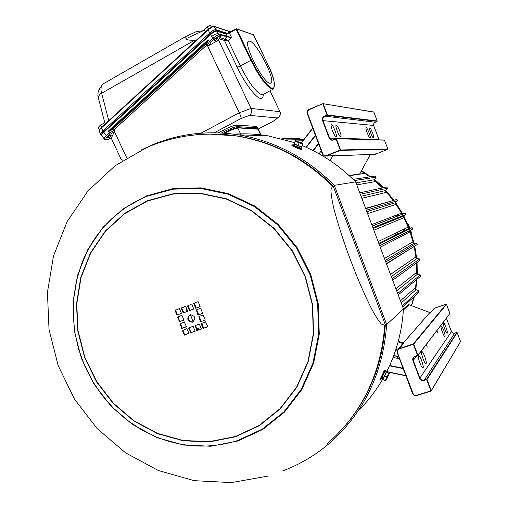 <?xml version="1.0" encoding="UTF-8"?>
<svg xmlns="http://www.w3.org/2000/svg" width="508" height="508" viewBox="0 0 508 508"><rect width="100%" height="100%" fill="white"/><g stroke="black" fill="none" stroke-linecap="round" stroke-linejoin="round"><path stroke-width="0.76" d="M346.97 423.634C369.951 395.719 382.734 362.75 385.324 324.72L384.759 325.241L381.381 324.079C378.276 320.383 374.891 315.081 371.234 308.172C363.887 293.351 356.908 277.114 350.31 259.461C343.751 242.081 338.309 225.292 333.991 209.093C332.13 201.327 331.102 194.901 330.899 189.821L332.461 186.226L333.178 186.106C305.733 158.718 273.926 142.03 237.757 136.042L209.734 134.087M386.48 372.148C396.43 352.546 402.088 331.432 403.454 308.82L355.625 181.864L334.302 185.363C306.775 157.817 274.86 140.976 238.55 134.842C208.013 130.175 179.064 133.598 151.708 145.097L141.129 150.057M292.538 145.485L291.871 145.421L293.218 146.215M299.161 148.907L302.076 149.854L301.511 149.377M355.625 181.864C340.011 166.053 322.25 153.975 302.355 145.644M294.608 142.653L267.678 135.75C256.4 133.947 245.167 133.42 233.978 134.169M384.499 370.383L383.064 372.586M380.46 378.225L379.882 379.717L380.314 379.139M358.242 410.826C367.659 401.51 375.774 391.014 382.575 379.33M403.454 308.82L386.671 324.561C382.943 373.596 363.734 413.29 329.044 443.636C315.062 455.46 299.663 464.534 282.848 470.853M252.12 135.268L244.685 135.033M233.331 135.407L232.759 135.446M334.302 185.363L386.671 324.561M333.178 186.106L385.324 324.72M218.167 134.156L213.69 134.093M192.634 322.123C196.113 318.306 195.301 315.836 190.208 314.712L189.916 314.808C186.442 318.668 187.274 321.132 192.405 322.199L192.634 322.123M189.954 314.789C186.995 318.764 187.96 321.164 192.856 321.989L193.091 321.913M347.301 423.234L347.631 422.84M199.2 316.478L201.2 321.5L200.749 321.704L204.959 320.18L205.143 319.748L203.079 315.062L198.869 316.598L200.355 321.488L200.749 321.704L205.092 320.084M201.676 323.183L203.695 328.187L203.251 328.403L207.639 326.46L205.556 321.774L201.181 323.723L202.844 328.187L203.251 328.403L207.601 326.777M201.352 328.727L199.288 324.047L195.097 325.565L196.983 330.664L201.352 328.727M187.465 305.943L189.503 310.617L193.7 309.074L191.834 303.968L187.465 305.943L187.922 305.752L189.96 310.42L193.802 309.01M195.783 308.305L200.146 306.343L198.101 301.65L193.891 303.206L193.707 303.638L195.758 308.318L200.069 306.705M198.279 315.004L202.463 313.474L202.641 313.042L200.59 308.356L196.38 309.899L197.86 314.795L198.279 315.004L202.584 313.392M181.826 315.246L177.514 317.189L179.553 321.843L183.89 319.9L181.826 315.246M179.349 308.578L175.038 310.534L177.076 315.189L181.413 313.233L179.349 308.578M181.242 308.242L183.28 312.903L187.452 311.372L187.636 310.94L185.598 306.273L181.242 308.242L181.705 308.051L183.744 312.706L187.56 311.309M195.091 330.987L193.034 326.314L188.855 327.825L190.735 332.918L195.091 330.987M186.785 328.581L182.461 330.505L184.512 335.159L188.849 333.235L186.785 328.581M184.302 321.913L179.991 323.844L182.035 328.498L186.373 326.568L184.302 321.913M195.415 325.45L197.028 330.232L201.314 329.044M188.011 305.378L187.922 305.752M194.253 303.073L196.24 308.115M196.723 309.772L198.723 314.801M178.054 316.63L179.629 321.418L183.833 320.243M175.603 309.963L177.159 314.769L181.337 313.595M181.794 307.677L181.705 308.051M189.186 327.711L190.792 332.48L195.053 331.305M182.975 329.959L184.575 334.721L188.811 333.553M180.511 323.291L182.105 328.073L186.322 326.898M249.771 41.148L248.368 41.313C243.211 43.98 263.265 83.071 269.843 83.229L270.916 83.045C276.066 80.512 256.984 42.659 249.771 41.148M217.716 37.719C215.798 38.341 214.579 39.395 214.059 40.888L214.166 40.958C216.091 40.335 217.31 39.281 217.824 37.789L217.716 37.719M111.023 135.103C109.112 135.795 107.944 136.773 107.518 138.024L107.734 138.106C109.645 137.408 110.814 136.43 111.239 135.179L111.023 135.103M218.58 40.081L251.06 108.401C252.127 111.322 251.593 113.652 249.46 115.379L241.16 118.491L214.255 132.759M200.939 133.198L239.281 112.776L251.06 108.401L279.959 111.671L270.015 90.811M258.204 129.096L256.648 126.365L236.449 125.171C233.851 125.355 229.553 126.975 223.545 130.035L218.237 132.848M206.997 42.875L207.207 44.628L205.289 44.437L207.01 44.806L113.881 129.889L112.046 129.692L109.08 131.337L108.16 131.242L208.115 39.776L208.216 40.659L206.997 42.875L112.046 129.692M241.16 118.491C241.211 117.538 240.582 115.633 239.281 112.776L207.01 44.806M114.211 130.315L114.275 131.883L110.255 134.125L109.474 132.95L114.211 130.315L113.881 129.889M114.319 131.375L126.733 157.893M216.452 30.893L216.814 31.185C215.5 31.052 213.443 32.131 210.642 34.436L103.829 132.29L106.464 135.706L109.474 132.95L108.16 131.242M220.51 36.671L218.319 40.316L209.093 45.46L207.55 45.06L209.506 41.529L208.115 39.776M122.917 160.306L121.056 159.118L111.087 137.82M226.581 33.744L227.133 33.953L226.263 34.176L216.814 31.185L218.002 33.693L231.584 37.529L227.101 36.913L219.862 34.671M218.319 40.316L220.18 37.02L218.904 36.633C217.837 36.557 216.237 37.433 214.116 39.262L210.909 42.196L209.506 41.529L213.055 38.284C215.709 35.992 217.71 34.893 219.05 35.001L218.002 33.693C216.624 33.572 214.497 34.493 211.607 36.462L210.477 34.055C212.916 31.953 214.751 30.944 215.976 31.02M105.708 139.681L107.842 139.643L111.608 137.477L114.275 131.883M258.216 129.064L273.933 120.866L278.232 117.475M279.959 111.671C280.778 113.551 280.378 115.341 278.765 117.05L277.412 117.939L249.46 115.379M207.55 45.06L207.207 44.628M220.18 37.02L220.472 35.439L219.431 34.131M236.449 125.171L237.63 127.667L257.766 128.714L257.315 127.775L237.153 126.67C234.569 126.86 230.27 128.486 224.263 131.547L221.52 132.994L224.263 131.547C230.27 128.486 234.569 126.86 237.153 126.67L257.315 127.775L256.648 126.365M267.716 64.243L253.689 34.842L236.715 29.058L251.46 59.982C259.829 76.517 266.795 86.023 272.351 88.494C276.25 87.738 274.707 79.654 267.716 64.243L267.735 64.256C273.679 76.01 275.59 84.245 273.475 88.957L272.117 89.23C266.452 86.728 259.353 77.051 250.819 60.204L236.074 29.267L229.419 32.988L231.584 37.529L228.232 40.57L224.72 39.078L227.101 36.913L227.235 36.22L225.984 33.909L216.529 30.912C214.312 31.121 212.287 32.169 210.439 34.055L103.67 131.889L210.439 34.093M273.025 89.198L263.201 94.45L261.798 94.748C255.988 92.342 248.825 82.741 240.309 65.957L228.232 40.57L224.447 40.456L219.246 38.913M211.487 26.968L210.236 25.4L207.823 26.486L207.086 27.045L208.445 29.089M205.689 31.61L204.356 29.94L207.086 27.045M205.365 31.909L204.356 29.94M205.594 28.334L208.534 26.06M104.521 124.543L103.638 123.4L104.604 124.473M101.848 127L100.4 125.171L103.638 123.4M99.695 129.292L99.39 129.623L97.968 127.781L100.4 125.171M99.06 126.321L101.898 124.123M237.63 127.667C235.045 127.864 230.746 129.496 224.739 132.55L223.545 130.035M223.653 133.128L224.739 132.55M258.204 128.905L257.766 128.714M101.556 135.395L100.73 134.417C100.4 133.788 101.105 132.651 102.838 131.007L209.601 33.122C212.255 30.829 214.255 29.737 215.602 29.858L227.114 33.528M101.384 135.268C101.06 134.639 101.765 133.509 103.499 131.864L210.299 33.998C212.954 31.699 214.947 30.613 216.3 30.728L226.162 33.858M185.757 36.493L196.571 31.54L204.527 30.62M105.112 124.003L97.853 95.828L98.165 91.662L100.451 87.42M214.02 26.346L214.37 26.638C213.049 26.486 210.991 27.565 208.197 29.87L101.511 127.851L102.946 130.912L209.696 33.033L208.032 29.489C210.464 27.388 212.3 26.384 213.538 26.473M227.482 33.401L215.811 29.667C214.446 29.572 212.407 30.696 209.696 33.033M102.946 130.912L103.499 131.864M99.346 130.346L101.34 127.502M196.558 39.999L194.761 40.126L101.644 93.275L108.782 120.631M104.248 83.268L185.668 36.544L186.017 38.646C186.538 39.973 189.452 40.469 194.761 40.126M101.644 93.275L101.409 92.45L98.063 96.926M103.702 83.579L101.879 85.477L101.156 87.274L100.927 89.833L101.409 92.45M196.571 31.54L196.126 31.75M207.988 29.534L101.359 127.451L101.511 127.851C99.803 129.388 99.035 130.493 99.212 131.178L100.648 134.239M294.621 144.056L299.568 146.45L301.415 146.761M302.882 144.405L302.965 143.897L301.104 142.805L295.478 140.799L295.37 141.243L302.882 144.405L301.815 146.907L298.05 145.567L299.117 143.066M298.05 145.567L294.31 143.745L295.37 141.243M294.31 143.745L295.472 140.741L301.092 143.523L302.908 143.847M386.048 372.497L382.886 378.987M389.287 373.577L385.877 380.771L389.274 373.717L388.944 373.367L387.026 376.987L385.369 380.759L385.712 380.93L382.892 379.527L385.369 380.759M382.892 379.527L386.467 372.142L388.944 373.367M384.543 375.755L387.026 376.987M387.883 218.389L388.582 219.615M395.116 233.388L395.738 234.988M299.263 138.468L300.253 139.325M371.729 224.6L401.015 213.341L402.469 214.128L405.498 213.017L406.057 214.376L403.803 216.021L403.441 217.875L373.831 230.188M396.85 199.396L397.631 200.654L395.649 202.635L395.548 204.553L367.595 213.627M386.664 186.995L387.521 188.176L385.858 190.468L386.023 192.399L361.829 198.33M375.031 176.073L375.926 177.178L374.612 179.724L375.037 181.642L356.775 184.906M386.531 263.9L413.702 246.729M389.877 217.627L390.582 218.872M397.027 232.467L397.643 234.048M396.005 215.271L396.672 216.446M402.927 229.629L403.523 231.159M397.574 214.668L398.247 215.862L397.574 214.668M404.431 228.905L405.022 230.422L404.431 228.905M397.104 214.846L397.777 216.046M403.981 229.121L404.571 230.645M369.78 127.965L369.672 127.991C368.668 128.353 372.51 138.227 373.564 137.998L373.659 137.973C374.656 137.598 370.859 127.813 369.78 127.965M336.302 125.152L336.144 125.197C334.816 125.73 339.261 137.065 340.69 136.804L340.836 136.766C342.144 136.214 337.763 125 336.302 125.152M366.192 127.66L366.084 127.692C365.042 128.073 368.948 138.1 370.04 137.871L370.142 137.846C371.17 137.452 367.309 127.514 366.192 127.66M331.502 124.752L331.33 124.797C329.959 125.355 334.486 136.9 335.972 136.633L336.131 136.589C337.49 136.011 333.019 124.593 331.502 124.752M447.224 333.115L447.167 333.172C446.329 334.048 442.519 323.761 443.401 322.993L443.446 322.948C444.29 322.091 448.075 332.27 447.224 333.115M426.104 363.487L426.022 363.569C424.872 364.7 420.497 352.793 421.665 351.714L421.742 351.644C422.891 350.539 427.228 362.306 426.104 363.487M444.957 336.372L444.906 336.423C444.03 337.331 440.163 326.866 441.071 326.072L441.122 326.022C441.998 325.139 445.84 335.49 444.957 336.372M423.069 367.849L422.98 367.932C421.786 369.1 417.335 356.965 418.548 355.841L418.624 355.765C419.824 354.622 424.237 366.617 423.069 367.849M427.266 347.218L426.542 345.3L427.266 347.218M437.826 333.058L437.153 331.273L437.826 333.058M411.467 305.645L413.855 296.907L411.467 305.645M415.379 289.065L416.465 279.718L415.379 289.065M416.757 273.806L416.503 262.865L416.757 273.806M416.103 258.382L414.172 246.437L416.103 258.382M413.404 243.097L409.677 230.803L413.404 243.097M409.613 230.632L409.08 229.203M408.832 228.549L403.39 216.529L408.832 228.549M402.19 214.281L395.313 203.232L402.19 214.281M393.313 200.463L385.604 191.154L393.313 200.463M382.505 187.909L374.46 180.524L382.505 187.909M369.843 176.86L364.763 173.247L369.843 176.86M349.307 175.749L364.871 173.425M430.79 312.268L429.489 312.433L409.023 304.736L408.692 304.121L403.441 309.048M348.958 175.431L359.67 174.028L370.357 154.502L324.949 156.115L322.497 154.153L307.207 113.519C306.718 111.69 307.296 110.338 308.921 109.455L322.815 103.696L308.693 109.861L307.607 110.954L307.232 112.471L323.177 154.851L324.441 155.702L325.958 155.74L340.227 150.063L336.048 138.97L333.477 140.005C331.502 140.576 330.054 139.929 329.133 138.062L322.548 120.587C322.009 118.567 322.65 117.075 324.472 116.103L327.038 115.049L322.866 103.969L323.221 103.861L327.393 114.941L377.228 121.006L373.875 112.135L323.024 103.676L308.934 109.449C307.283 110.338 306.705 111.69 307.2 113.513L322.485 154.153L324.949 156.115M330.181 160.649L332.6 156.159M323.063 155.118L322.656 155.873M375.482 154.172L370.491 154.388L376.32 153.841L387.68 149.371L340.404 150.355L326.428 155.931L326.25 155.638M361.34 170.967L364.788 173.355M359.67 174.028L364.884 173.387M401.65 345.135L402.552 342.76L404.108 342.824L403.187 343.046L429.857 312.553M397.142 358.267L398.17 357.054L397.783 356.559M317.932 144.12L317.964 144.78M400.431 300.793L415.119 287.922L416.084 289.674L418.795 290.817L418.941 292.208L402.812 307.111M395.878 288.709L416.293 272.631L417.462 274.225L420.268 274.949L420.478 276.371L398.215 294.913M390.493 274.422L415.436 257.239L416.795 258.648L419.633 258.934L419.906 260.388L392.678 280.219M410.197 230.346L414.09 243.237L416.897 243.091L417.239 244.545L386.41 263.582M378.123 241.573L407.727 227.317L409.359 228.282L412.115 227.698L412.636 229.102L410.159 230.365L409.543 232.131L380.251 247.231M385.242 260.477L414.084 243.237L412.566 242.043L384.486 258.464M392.786 200.622L365.614 208.382M325.945 156.077L333.756 155.619M375.349 154.286L370.357 154.502M375.463 154.013L376.32 153.841M361.226 171.183L364.604 173.38M313.328 150.717L318.637 143.916M321.266 150.901L319.018 153.765M430.879 312.229L430.13 312.534M402.996 343.325L429.92 312.572L429.501 312.433M398.145 341.84L402.546 343.471M397.027 214.878L397.681 216.046M403.904 229.159L404.495 230.676M411.601 305.695L414.42 296.386M361.537 170.612L370.554 176.752M374.542 179.889L383.178 187.763M385.82 190.519L393.948 200.273M395.662 202.629L402.8 214.039M403.841 215.989L409.416 228.27M414.738 246.088L416.731 258.642M417.062 262.458L417.29 274.168M417.024 279.254L415.785 289.509M382.08 186.677L382.746 186.538L382.638 187.223M411.982 305.295L411.867 305.797M407.918 224.574L408.33 224.377L409.861 228.175L408.324 224.377L407.714 224.111M198.691 329.99L196.545 328.936M193.529 326.784L193.008 326.32M188.722 305.118L188.208 306.527M187.458 310.464L187.408 311.36M186.614 311.652L186.823 308.769M196.069 327.66L200.05 329.501M193.135 321.894L190.443 314.662M386.232 372.097L385.032 371.5L381.622 378.25L382.981 378.422L386.188 372.447M382.943 379.146L382.708 379.4L382.822 378.841L381.527 378.562L381.686 378.257M382.695 379.393L381.527 378.562M382.981 378.422L383.165 378.079M382.822 378.841L383 378.504M294.215 143.866L293.7 145.078L294.183 145.491L294.456 143.821M301.447 146.774L299.771 146.571L294.697 144.278L294.583 145.726L301.123 148.196L301.625 147.015M294.411 144.088L294.767 144.215M294.697 144.278L295.053 144.405M294.183 145.491L294.589 145.637M381.686 378.892L384.124 372.726L385.458 370.618L385.223 371.596M384.791 370.288L380.378 379.317L381.07 379.679M380.263 378.993L384.448 370.395M301.231 147.942L302.019 148.577L299.701 148.063C295.878 146.609 293.58 145.485 292.799 144.697L293.821 144.793M292.525 145.352L292.519 145.434C293.478 146.272 295.77 147.377 299.403 148.755L301.714 149.301L302.006 148.609M301.625 149.333L299.193 148.914C295.739 147.606 293.56 146.558 292.652 145.758L292.646 145.745M235.287 436.836L259.302 425.691L280.2 408.915L296.812 387.274L308.172 361.829L313.576 333.908L312.661 305.035L305.441 276.79L292.31 250.736L274.022 228.308L251.619 210.687L226.365 198.768L199.65 193.078L172.891 193.789L147.453 200.724L124.574 213.398L105.308 231.076L90.507 252.806L80.772 277.501L76.492 303.987L77.8 331.032L84.601 357.41L96.596 381.921L113.252 403.454L133.845 420.992L157.474 433.661L183.071 440.785L209.436 441.903L235.287 436.836M235.204 436.562L259.169 425.45L280.022 408.705L296.596 387.109L307.924 361.721L313.315 333.87L312.401 305.054L305.2 276.873L292.1 250.882L273.85 228.505L251.498 210.922L226.301 199.028L199.65 193.351L172.949 194.056L147.574 200.977L124.739 213.62L105.518 231.254L90.742 252.94L81.026 277.584L76.752 304.013L78.061 330.994L84.849 357.315L96.818 381.781L113.436 403.263L133.985 420.764L157.569 433.4L183.109 440.506L209.417 441.623L235.204 436.562M81.223 264.954C85.217 254.241 90.551 244.316 97.212 235.185L88.246 249.415L81.274 264.827L76.397 281.121L73.685 298.018L73.165 315.22L74.841 332.429L78.67 349.352L84.588 365.697L92.5 381.19L102.267 395.554L113.741 408.54L126.727 419.913L141.014 429.463L156.356 437.001C183.153 447.764 210.191 448.97 237.471 440.62L262.338 429.12L283.991 411.785L301.219 389.395L313.004 363.055L318.618 334.15L317.678 304.248L310.204 274.993L296.602 248.018L277.647 224.796L254.432 206.578L228.276 194.259L200.616 188.404L172.923 189.173L146.615 196.386C126.587 204.756 110.115 217.691 97.212 235.185C90.564 244.297 85.242 254.203 81.248 264.897M237.795 441.014L262.757 429.476L284.499 412.071L301.79 389.598L313.626 363.163L319.265 334.143L318.326 304.121L310.82 274.758L297.161 247.675L278.13 224.365L254.826 206.077L228.568 193.719L200.8 187.846L173.006 188.62L146.596 195.866L122.853 209.055L102.876 227.432L87.535 249.993L77.457 275.628L73.025 303.098L74.39 331.146L81.445 358.496L93.878 383.921L111.144 406.26L132.499 424.459L157.004 437.629L183.566 445.046L210.941 446.24L237.795 441.014M332.461 186.226C304.94 158.756 273.05 142.024 236.785 136.017C222.58 133.788 208.496 133.439 194.526 134.963M327.006 443.865C361.721 413.709 380.968 374.167 384.759 325.241M182.518 328.282L182.054 328.492M182.105 328.073L181.635 328.282M180.454 323.634L179.991 323.844M184.575 334.721L184.112 334.943M182.931 330.289L182.461 330.505M191.205 332.689L190.748 332.911M190.792 332.48L190.335 332.702M189.135 328.035L188.678 328.251M183.356 312.49L182.893 312.687M177.571 314.979L177.101 315.176M177.159 314.769L176.689 314.966M175.514 310.337L175.038 310.534M180.042 321.627L179.578 321.837M179.629 321.418L179.165 321.627M177.984 316.986L177.514 317.189M198.311 314.592L197.86 314.795M196.653 310.134L196.202 310.331M195.821 307.905L195.37 308.096M194.164 303.447L193.707 303.638M189.992 310.413L189.535 310.604M189.579 310.204L189.116 310.394M197.441 330.441L196.996 330.657M197.028 330.232L196.577 330.448M195.37 325.78L194.92 325.99M203.289 327.971L202.844 328.187M201.632 323.513L201.181 323.723M200.8 321.278L200.355 321.488M199.142 316.821L198.691 317.024M263.227 94.437C263.246 97.307 262.376 98.641 260.617 98.431C256.026 98.139 244.653 83.141 237.109 67.069L240.309 65.957L251.46 59.982M225.914 33.89L226.657 33.668M253.365 34.576L267.735 64.281M237.109 67.069L224.447 40.456L224.72 39.078L219.958 37.643M273.45 121.075L277.412 117.939M208.216 40.659L109.08 131.337M214.116 39.262L211.607 36.462M110.255 134.125L107.575 136.569C105.804 138.297 105.372 139.249 106.28 139.433L108.077 139.452M218.904 36.633L219.05 35.001L220.472 35.439M210.909 42.196L209.093 45.46M101.714 135.693C101.022 135.153 101.67 133.89 103.67 131.889L103.829 132.29C102.089 133.934 101.39 135.071 101.714 135.693L104.324 139.078M106.28 139.433L105.543 139.681L104.337 139.097C104.019 138.481 104.724 137.351 106.464 135.706L107.575 136.569M226.784 33.655L229.299 32.575M226.695 33.655L235.953 28.848M253.708 34.887L236.449 28.797L227.133 33.953M236.074 29.267L236.715 29.058L235.966 28.829L236.074 29.267M209.601 33.122L210.299 33.998M215.602 29.858L216.3 30.728M99.212 131.178C98.717 130.797 99.435 129.553 101.359 127.451L207.988 29.496C209.156 27.965 211.188 26.924 214.09 26.365L230.664 31.794M230.473 31.902L214.37 26.638L215.811 29.667M203.352 30.702L186.017 38.646M303.263 140.221L286.048 139.891M300.222 139.192L282.048 138.786M406.057 214.376L372.891 227.692M397.631 200.654L366.319 210.249M387.521 188.176L360.312 194.291M375.926 177.178L354.349 180.575M405.352 213.055L402.755 214.059M237.153 127.914C234.696 128.111 230.619 129.654 224.911 132.556L224.873 132.582M412.61 393.662C413.455 395.364 414.788 396.03 416.617 395.649L431.051 391.052L416.636 395.643C414.788 396.043 413.442 395.376 412.598 393.656L397.154 352.59L398.17 349.072L413.296 343.878L446.164 304.216L434.575 308.185L433.235 309.315M451.434 331.635L419.906 378.104C420.757 379.832 422.11 380.498 423.964 380.098L426.618 379.241L456.844 332.486L453.866 333.331L451.688 332.143L446.335 318.141L451.549 331.889L453.028 333.178L454.704 333.197L424.034 380.46C421.996 380.898 420.503 380.168 419.57 378.263L412.921 360.604C412.375 358.578 413.048 357.143 414.934 356.299L417.582 355.422L413.366 344.227L399.021 349.021C397.491 349.714 396.951 350.882 397.389 352.533L413.544 394.684L414.617 395.37L416.179 395.497L430.911 390.817L426.688 379.603L424.034 380.46M416.643 356.025L413.258 360.445L419.906 378.104L419.57 378.263M364.973 173.666L364.896 173.342M397.224 350.209L395.815 349.663M398.329 341.135L402.552 342.76M429.495 312.426L409.029 304.73L403.384 310.058M397.389 352.533L398.17 349.072L404.108 342.824L399.021 349.021M430.848 312.242L434.575 308.185L446.17 304.216M225.063 133.229L224.701 133.204M241.071 134.918L237.865 128.168C235.287 128.372 230.988 129.997 224.981 133.052L224.885 132.569C230.48 129.667 234.677 128.099 237.477 127.864L257.988 129.184L261.01 135.541M261.366 135.553L258.426 129.375L257.613 128.905L237.363 127.857M257.512 128.899L258.42 129.362M418.795 290.817L402.342 305.867M416.084 289.674L401.237 302.927M420.268 274.949L397.688 293.516M417.462 274.225L396.71 290.906M419.633 258.934L392.106 278.695M416.795 258.648L391.312 276.581M416.897 243.091L385.807 261.963M412.636 229.102L379.711 245.783M379.711 245.796L410.159 230.365M412.109 227.698L379.076 244.1L412.115 227.698M409.372 228.282L378.784 243.332L409.359 228.282M373.177 228.448L403.803 216.021M366.859 211.684L395.649 202.635M361.061 196.285L385.858 190.468M356.006 182.867L374.612 179.724M460.553 341.77L457.168 332.638L427.025 379.444L431.248 390.652L460.553 341.592L431.254 390.862M449.872 313.322L446.494 304.375L413.702 344.075L417.919 355.27L449.802 313.595L446.494 304.368M417.722 355.663L415.087 356.533L417.83 355.606M414.141 357.054L415.08 356.54L414.141 357.054L412.921 360.604M398.71 356.737L393.7 355.714L398.71 356.749M393.77 355.517L398.621 356.508M397.205 350.253L395.719 349.955M395.954 349.231L397.453 349.809M405.886 375.812L386.664 371.793L405.886 375.818M389.693 365.462L403.028 368.224M393.052 357.429L399.466 358.743L393.046 357.435M403.174 368.611L389.547 365.785M386.766 371.596L405.79 375.571M454.711 333.197L457.168 332.632L460.553 341.592M431.063 391.046L431.248 390.652L431.063 391.046M397.148 352.584L412.852 393.617M434.581 308.185L430.543 312.369M427.025 379.444L426.618 379.241L427.025 379.444M413.296 343.878L413.702 344.075L413.296 343.878M377.088 121.336L374.288 122.612L373.437 124.898L379.07 139.865L373.431 124.892L374.085 122.809L377.088 121.336L327.215 115.348L324.65 116.402C322.993 117.284 322.415 118.643 322.904 120.479L329.482 137.954L331.762 139.884L333.477 140.005M374.999 122.174L324.472 116.103M373.57 125.438L322.548 120.587M378.86 139.44L329.133 138.062M335.998 138.684L333.426 139.719L336.404 138.855L340.582 149.949L387.82 149.047L384.467 140.164L335.998 138.684L384.207 140.005M332.753 156.019L370.491 154.388M315.506 135.592L306.343 147.371M312.934 150.514L318.459 143.44L312.934 150.52M301.225 142.862L312.68 128.086L301.219 142.856M312.776 128.34L301.428 142.964M306.026 147.225L315.366 135.217M327.038 115.049L327.215 115.348L327.393 114.941L327.038 115.049M373.659 111.976L322.815 103.689M373.882 112.135L377.234 121.006M340.227 150.063L340.404 150.355L340.582 149.949L340.227 150.063M384.467 140.164L387.82 149.054M409.023 304.736L408.692 304.121M382.734 186.538L374.625 179.699L382.746 186.538L382.791 187.185M411.055 232.772L411.423 232.581L410.585 230.137M411.188 233.159L411.429 232.575L410.591 230.143M408.33 224.377L407.733 224.104M267.678 135.75L238.55 134.842M268.294 476.015L231.502 482.6L194.272 480.676L158.426 470.541L125.616 452.876L97.244 428.676L74.46 399.123L58.172 365.576L49.028 329.495L47.428 292.405L53.518 255.899L67.145 221.59L87.878 191.065L114.922 165.856L147.117 147.333C175.59 135.217 205.48 131.445 236.785 136.017L237.757 136.042M192.856 321.989L192.405 322.199M182.499 328.282L182.035 328.498M191.192 332.696L190.735 332.918M177.546 314.985L177.076 315.189M180.023 321.634L179.553 321.843M198.704 314.808L198.253 315.011M196.209 308.121L195.758 308.318M189.96 310.42L189.503 310.617M197.428 330.448L196.983 330.664M270.561 83.223L270.916 83.045M258.216 129.108L273.736 120.974M111.5 137.592L107.906 139.605M101.879 85.477L99.473 88.748M382.886 378.974L382.994 379.292M386.004 372.51L386.334 372.402M303.892 139.408L282.632 138.938M299.428 138.474L278.733 137.954M405.498 213.017L372.275 226.054M397.04 199.352L365.735 208.693M386.899 186.95L359.766 192.856M375.272 176.041L353.143 179.381M387.274 371.926L386.905 372.364M402.469 214.128L372.243 225.977M457.168 332.638L456.844 332.48M449.802 313.595L417.913 355.498M332.727 139.903L333.426 139.719M387.68 149.371L376.307 153.848M371.05 154.165L375.164 153.994M395.808 349.675L397.218 350.222M411.29 233.089L411.429 232.575M380.263 378.981L380.378 379.317M384.385 370.421L384.721 370.307M385.458 370.618L384.778 370.281M292.799 144.697L292.506 145.39M292.652 145.758L292.519 145.434"/></g></svg>
